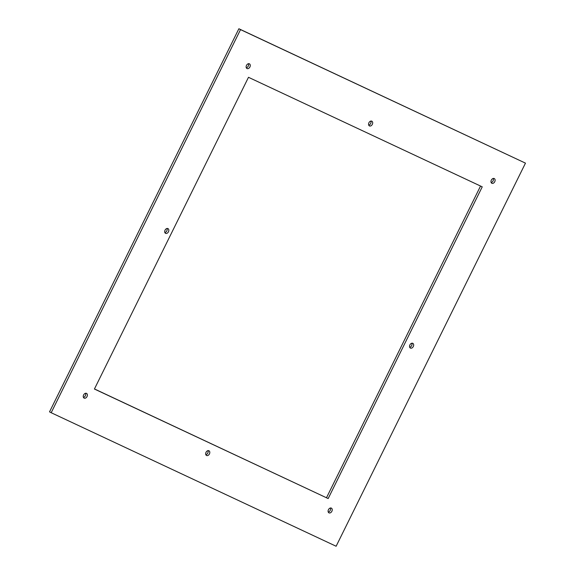 <?xml version="1.0" encoding="UTF-8"?>
<svg xmlns="http://www.w3.org/2000/svg" width="575" height="575" viewBox="0 0 575 575"><rect width="100%" height="100%" fill="white"/><g stroke="black" fill="none" stroke-linecap="round" stroke-linejoin="round"><path stroke-width="0.86" d="M51.189 412.728L49.529 411.858L238.877 28.75L240.537 29.613L51.189 412.728L336.123 546.25L525.471 163.142L240.537 29.613M525.471 163.142L238.877 28.75M83.612 394.946A2.652 1.883 -62.5 0 1 86.545 393.393A2.652 1.883 -62.5 0 1 87.026 396.549A2.652 1.883 -62.5 0 1 84.094 398.101A2.652 1.883 -62.5 0 1 83.612 394.946M85.553 393.271A2.652 1.883 -62.5 0 1 85.366 395.686A2.652 1.883 -62.5 0 1 83.425 397.361M328.454 509.687A2.652 1.883 -62.5 0 1 331.387 508.128A2.652 1.883 -62.5 0 1 331.868 511.283A2.652 1.883 -62.5 0 1 328.936 512.842A2.652 1.883 -62.5 0 1 328.454 509.687M330.395 508.012A2.652 1.883 -62.5 0 1 330.208 510.42A2.652 1.883 -62.5 0 1 328.268 512.095M491.338 180.119A2.652 1.883 -62.5 0 1 494.27 178.559A2.652 1.883 -62.5 0 1 494.752 181.714A2.652 1.883 -62.5 0 1 491.819 183.267A2.652 1.883 -62.5 0 1 491.338 180.119M493.278 178.437A2.652 1.883 -62.5 0 1 493.091 180.852A2.652 1.883 -62.5 0 1 491.151 182.527M246.495 65.377A2.652 1.883 -62.5 0 1 249.428 63.825A2.652 1.883 -62.5 0 1 249.909 66.98A2.652 1.883 -62.5 0 1 246.977 68.533A2.652 1.883 -62.5 0 1 246.495 65.377M248.436 63.703A2.652 1.883 -62.5 0 1 248.249 66.111A2.652 1.883 -62.5 0 1 246.308 67.792M165.054 230.165A2.652 1.883 -62.5 0 1 167.986 228.606A2.652 1.883 -62.5 0 1 168.468 231.761A2.652 1.883 -62.5 0 1 165.535 233.321A2.652 1.883 -62.5 0 1 165.054 230.165M166.994 228.491A2.652 1.883 -62.5 0 1 166.808 230.898A2.652 1.883 -62.5 0 1 164.867 232.573M409.896 344.899A2.652 1.883 -62.5 0 1 412.828 343.347A2.652 1.883 -62.5 0 1 413.31 346.502A2.652 1.883 -62.5 0 1 410.378 348.055A2.652 1.883 -62.5 0 1 409.896 344.899M411.837 343.225A2.652 1.883 -62.5 0 1 411.65 345.632A2.652 1.883 -62.5 0 1 409.709 347.314M206.037 452.317A2.652 1.883 -62.5 0 1 208.969 450.764A2.652 1.883 -62.5 0 1 209.444 453.919A2.652 1.883 -62.5 0 1 206.518 455.472A2.652 1.883 -62.5 0 1 206.037 452.317M207.978 450.642A2.652 1.883 -62.5 0 1 207.791 453.05A2.652 1.883 -62.5 0 1 205.85 454.732M368.92 122.748A2.652 1.883 -62.5 0 1 371.853 121.196A2.652 1.883 -62.5 0 1 372.334 124.344A2.652 1.883 -62.5 0 1 369.402 125.903A2.652 1.883 -62.5 0 1 368.92 122.748M370.861 121.073A2.652 1.883 -62.5 0 1 370.674 123.481A2.652 1.883 -62.5 0 1 368.733 125.156M94.458 388.952L328.174 498.561L94.422 389.023L248.486 77.302L482.238 186.839L328.174 498.561M480.542 186.048L326.514 497.698"/></g></svg>
